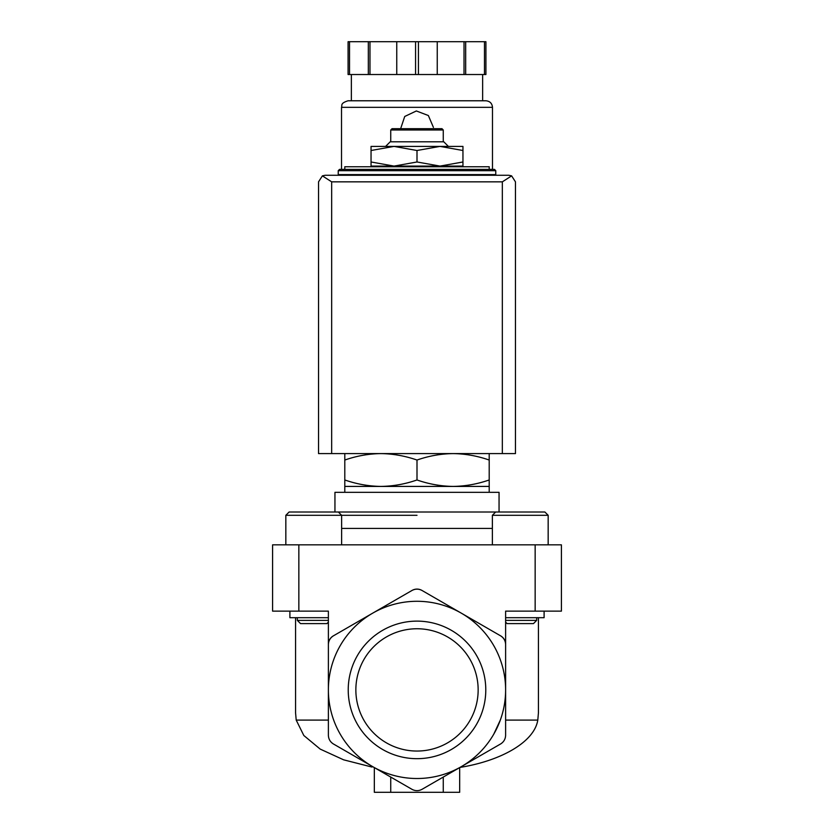 <?xml version="1.0" encoding="UTF-8"?>
<svg xmlns="http://www.w3.org/2000/svg" width="834" height="834" viewBox="0 0 834 834"><rect width="100%" height="100%" fill="white"/><g stroke="black" fill="none" stroke-linecap="round" stroke-linejoin="round"><path stroke-width="1.25" d="M536.679 617.692L536.679 620.381L505.613 620.381M328.387 620.381L297.321 620.381L297.321 617.692M297.321 620.381L300.532 623.603L326.918 623.603L328.387 622.133L328.387 689.906L328.387 644.421C328.554 640.731 330.201 637.895 333.308 635.894L372.694 613.157A88.612 88.612 0 0 0 372.694 766.644A88.612 88.612 0 0 0 461.306 766.644L421.921 789.381C418.637 791.08 415.363 791.08 412.079 789.381L333.308 743.907C330.201 741.906 328.554 739.07 328.387 735.38L328.387 689.906M500.692 635.894A9.841 9.841 0 0 1 505.613 644.421L505.613 689.906A88.612 88.612 0 0 0 461.306 613.157L500.692 635.894C503.799 637.895 505.446 640.731 505.613 644.421L505.613 611.134L561.407 611.134L561.407 544.831L272.593 544.831L272.593 611.134L328.387 611.134L328.387 644.421A9.841 9.841 0 0 1 333.308 635.894M505.613 689.906L505.613 735.38C505.446 739.07 503.799 741.906 500.692 743.907L461.306 766.644A88.612 88.612 0 0 0 505.613 689.906L505.613 622.133L507.082 623.603L533.468 623.603L536.679 620.381M489.204 169.375L344.796 169.375L344.796 166.748L489.204 166.748L489.204 169.375L494.458 169.375L339.542 169.375L338.229 170.689L338.229 174.619L495.771 174.619L495.771 170.689L338.229 170.689M344.796 453.592L344.796 460.045C356.587 455.927 368.618 453.779 380.898 453.592C393.168 453.779 405.199 455.927 417 460.045C428.791 455.927 440.821 453.779 453.102 453.592C465.372 453.779 477.402 455.927 489.204 460.045L489.204 453.592M344.796 460.045L344.796 492.321M489.204 460.045L489.204 479.967C477.413 484.085 465.382 486.232 453.102 486.42C440.832 486.232 428.801 484.074 417 479.967C405.209 484.085 393.179 486.232 380.898 486.42C368.628 486.232 356.598 484.074 344.796 479.967M344.796 486.42L489.204 486.42L489.204 479.967M417 460.045L417 479.967M374.33 767.593L374.33 792.3L459.67 792.3L459.67 767.593M443.261 792.3L443.261 777.069M390.739 792.3L390.739 777.069M328.387 720.096L296.206 720.096L303.816 735.494L320.204 749.099L343.639 759.826L371.964 767.051M500.317 720.096L493.77 734.16M459.941 767.416C501.057 760.827 534.302 742.072 537.794 720.096L505.613 720.096M348.226 689.906A68.774 68.774 0 0 1 451.392 630.337A68.774 68.774 0 0 1 451.392 749.464A68.774 68.774 0 0 1 348.226 689.906M461.306 613.157A88.612 88.612 0 0 0 372.694 613.157L412.079 590.42C415.363 588.721 418.637 588.721 421.921 590.42L461.306 613.157M538.43 617.692L538.43 712.872L537.794 720.096M296.206 720.096L295.57 712.872L295.57 617.692M412.079 590.42A9.841 9.841 0 0 1 421.921 590.42M417 515.297L285.833 515.297L289.117 512.013L328.367 512.013M499.055 492.321L334.945 492.321L334.945 512.013L499.055 512.013L499.055 492.321M371.047 166.091L394.023 166.091L371.047 161.984L371.047 166.748M417 166.091L439.977 166.091L417 161.984L394.023 166.091L417 166.091L417 166.748M462.953 166.091L462.953 161.984L439.977 166.091L462.953 166.091L462.953 166.748M371.047 150.506L394.023 146.398L371.047 146.398L371.047 161.984M462.953 150.506L462.953 146.398L394.023 146.398L417 150.506L439.977 146.398L462.953 150.506L462.953 161.984M417 150.506L417 161.984M390.739 129.989L443.261 129.989L441.947 128.676L392.053 128.676L390.739 129.989L390.739 141.801M448.379 146.398L443.782 141.801L390.218 141.801L385.621 146.398M492.373 515.297L548.167 515.297L544.883 512.013L495.657 512.013L492.373 515.297L492.373 544.831M341.627 544.831L341.627 515.297L338.343 512.013L289.117 512.013L285.833 515.297L285.833 544.831M289.898 611.134L289.898 617.692L328.387 617.692M505.613 617.692L544.102 617.692L544.102 611.134M355.857 689.906A61.143 61.143 0 0 1 447.577 636.947A61.143 61.143 0 0 1 447.577 742.854A61.143 61.143 0 0 1 355.857 689.906M483.293 174.619L483.293 175.276L350.707 175.276L350.707 174.619M511.617 175.87L508.896 175.276L325.104 175.276L322.383 175.87L331.671 181.843L331.671 453.592L515.464 453.592L515.464 181.843L511.617 175.87L502.329 181.843L502.329 453.592M322.383 175.87L318.536 181.843L318.536 453.592L331.671 453.592M492.487 175.276L492.487 174.619M492.487 169.375L492.487 107.336C492.102 103.353 489.912 101.164 485.92 100.778L348.08 100.778C339.751 103.374 342.461 105.491 341.513 107.336L492.487 107.336M433.409 127.362L428.363 115.53L416.354 110.964L404.719 116.479L400.643 128.676M349.519 41.7L349.519 74.518L348.08 74.518L348.08 41.7L485.92 41.7L485.92 74.518L484.481 74.518L484.481 41.7M349.519 74.518L418.439 74.518L418.439 41.7M415.561 74.518L415.561 41.7M418.439 74.518L484.481 74.518M482.636 100.778L482.636 74.518M368.326 74.518L368.326 41.7M369.973 74.518L369.973 41.7M396.755 74.518L396.755 41.7M437.245 74.518L437.245 41.7M464.027 74.518L464.027 41.7M465.674 74.518L465.674 41.7M535.157 544.831L535.157 611.134M298.843 544.831L298.843 611.134M492.373 528.422L341.627 528.422M502.329 181.843L331.671 181.843M495.771 170.689L494.458 169.375M489.204 486.42L489.204 492.321M443.261 129.989L443.261 141.801M544.883 512.013L548.167 515.297L548.167 544.831M341.513 175.276L341.513 174.619M341.513 169.375L341.513 107.336M351.364 100.778L351.364 74.518"/></g></svg>
